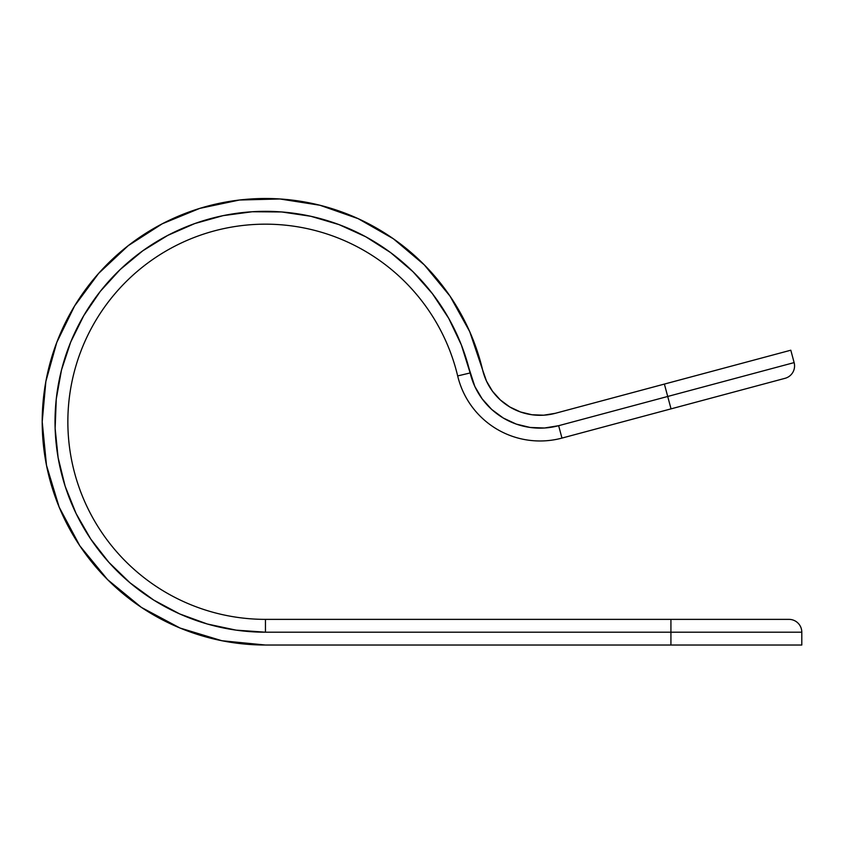<?xml version="1.0" encoding="UTF-8"?>
<svg xmlns="http://www.w3.org/2000/svg" width="844" height="844" viewBox="0 0 844 844"><rect width="100%" height="100%" fill="white"/><g stroke="black" fill="none" stroke-linecap="round" stroke-linejoin="round"><path stroke-width="1.27" d="M660.156 385.212L649.806 387.987M615.751 397.113L619.95 395.984L615.751 397.113M631.913 392.776L619.95 395.984M670.927 408.897L721.894 395.235M432.476 293.765L448.702 318.315L461.341 344.879L470.15 372.953A210.43 210.43 0 0 0 232.754 213.891A210.43 210.43 0 0 0 55.672 438.173A210.43 210.43 0 0 0 265.459 632.198L670.927 632.198L670.927 619.369L788.971 619.369L670.927 619.369L670.927 632.198L801.8 632.198A12.829 12.829 0 0 0 788.971 619.369A12.829 12.829 0 0 1 801.8 632.198L801.8 645.027L670.927 645.027L670.927 632.198L670.927 645.027L265.459 645.027A223.259 223.259 0 0 1 42.2 421.768A223.259 223.259 0 0 1 482.631 369.978L469.697 331.587L450.042 296.16L424.3 264.868L393.325 238.746L358.151 218.659L319.918 205.25L279.892 198.973L239.39 200.028L199.743 208.394L162.27 223.787L128.193 245.699L98.632 273.403L74.567 305.992L56.78 342.4L45.871 381.414L42.2 421.768L46.494 465.318L59.196 507.202L79.821 545.804L107.589 579.638L141.423 607.406L180.025 628.031L221.909 640.733L265.459 645.027L801.8 645.027L801.8 632.198L265.459 632.198L236.109 630.141L207.329 624.011L179.688 613.926L153.724 600.073L129.944 582.75L108.813 562.273L90.741 539.042L76.087 513.532L65.146 486.218L58.109 457.638L55.134 428.372L56.274 398.969L61.496 370.01L70.706 342.063L83.735 315.677L100.309 291.359L120.112 269.605L142.763 250.816L167.808 235.37L194.764 223.565L223.101 215.642L252.261 211.749L281.685 211.96L310.792 216.275L339.014 224.609L365.8 236.795L390.614 252.599L412.99 271.715L432.476 293.765L448.702 318.315L461.341 344.879L474.856 386.499L482.146 398.843L491.736 409.488L503.256 418.012L516.243 424.089L530.169 427.465L544.496 428.003L558.644 425.692L667.709 396.469L664.386 384.073L555.32 413.307A59.027 59.027 0 0 1 482.631 369.978L486.492 381.108L492.485 391.236L500.365 399.982L492.485 391.236M67.858 421.768A197.601 197.601 0 0 1 457.67 375.928A84.685 84.685 0 0 0 561.967 438.089A84.685 84.685 0 0 1 457.67 375.928L470.15 372.953L457.67 375.928A197.601 197.601 0 0 0 67.858 421.768A197.601 197.601 0 0 0 265.459 619.369A197.601 197.601 0 0 1 67.858 421.768M470.15 372.953A71.856 71.856 0 0 0 558.644 425.692L561.967 438.089L671.033 408.865L667.709 396.469L671.033 408.865L785.057 378.312A12.829 12.829 0 0 0 794.13 362.603L667.709 396.469L794.13 362.603L790.807 350.207L664.386 384.073L667.709 396.469L558.644 425.692L561.967 438.089L785.057 378.312A12.829 12.829 0 0 0 794.13 362.603L790.807 350.207L555.32 413.307L543.705 415.195L531.942 414.752L520.495 411.977L509.829 406.987L500.365 399.982M670.927 619.369L265.459 619.369L265.459 632.198L265.459 619.369L670.927 619.369M543.705 415.195L531.942 414.752L520.495 411.977L509.829 406.987M469.697 331.587L450.042 296.16L424.3 264.868M279.892 198.973L239.39 200.028L199.743 208.394M74.567 305.992L56.78 342.4M42.2 421.863L46.483 465.266M46.494 465.318L59.196 507.202M207.329 624.011L179.688 613.926M108.813 562.273L90.741 539.042M76.087 513.532L65.146 486.218M58.109 457.638L55.134 428.372L56.274 398.969M223.101 215.642L252.261 211.749L281.685 211.96M310.792 216.275L339.014 224.609"/></g></svg>

